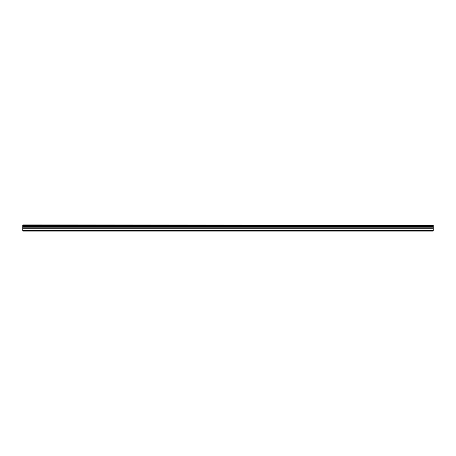 <?xml version="1.0" encoding="UTF-8"?>
<svg xmlns="http://www.w3.org/2000/svg" width="456" height="456" viewBox="0 0 456 456"><rect width="100%" height="100%" fill="white"/><g stroke="black" fill="none" stroke-linecap="round" stroke-linejoin="round"><path stroke-width="0.68" d="M22.8 225.156L433.2 225.156L22.8 224.882L22.8 225.691L433.2 225.691L433.2 227.835L22.8 227.835L22.8 231.118L433.2 231.118L433.2 227.835M22.8 225.691L22.8 227.835M433.2 225.156L433.2 225.691M22.8 230.65L433.2 230.65M22.8 228.883L433.2 228.883M22.8 226.353L433.2 226.353M22.8 228.171L433.2 228.171"/></g></svg>
